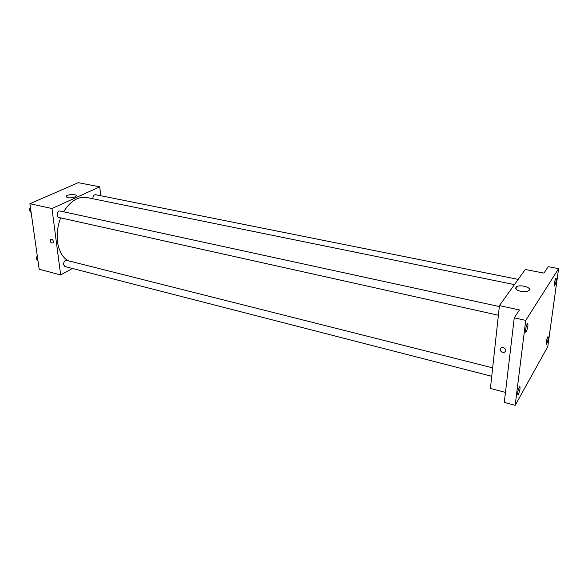<?xml version="1.0" encoding="UTF-8"?>
<svg xmlns="http://www.w3.org/2000/svg" width="588" height="588" viewBox="0 0 588 588"><rect width="100%" height="100%" fill="white"/><g stroke="black" fill="none" stroke-linecap="round" stroke-linejoin="round"><path stroke-width="0.88" d="M72.464 268.466L60.645 274.927L39.183 269.253L29.892 203.72L78.307 182.67L99.762 186.837L100.688 195.723M60.674 217.883C57.617 225.829 56.566 233.774 57.514 241.741C58.837 250.686 62.225 256.971 67.679 260.602M514.463 284.607L86.84 197.517C78.16 196.216 70.42 200.971 63.629 211.783M60.645 274.927L51.972 208.512L99.762 186.837M92.845 198.729L92.845 198.737C92.889 196.164 93.779 194.819 95.491 194.679L518.197 279.388M492.663 367.853L66.569 260.322C64.629 260.425 63.629 261.851 63.555 264.6L64.915 266.526L491.737 376.298M498.389 315.256L58.8 217.464C55.956 217.001 57.411 210.261 60.189 211.033L499.337 306.554M51.972 208.512L29.892 203.72M67.723 197.722L66.165 196.26C67.407 194.062 77.8 193.959 76.08 196.164C74.279 197.612 71.493 198.134 67.723 197.722M53.471 241.602L53.177 242.947C50.965 243.285 50.053 242.116 50.421 239.441C51.751 238.757 52.773 239.478 53.471 241.602C52.773 239.478 51.759 238.757 50.421 239.441L50.421 239.441C50.053 242.116 50.972 243.285 53.177 242.947M505.452 392.409L490.414 388.44L499.44 305.606L525.282 269.48L543.944 273.104L548.207 266.673L558.6 268.65L547.788 346.589L515.176 405.33L504.276 402.39L514.25 317.843L519.483 309.957L499.44 305.606M515.176 405.33L525.745 320.401L514.25 317.843M525.745 320.401L558.6 268.65M520.733 291.339C516.235 290.134 514.765 288.657 516.33 286.922C519.924 283.93 532.985 287.797 528.722 290.634C526.907 291.721 524.246 291.957 520.733 291.339M505.886 350.654C504.166 353.351 502.211 353.182 500.013 350.154C500.961 346.575 502.887 346.413 505.798 349.691L505.886 350.654C504.166 353.351 502.211 353.182 500.013 350.154C500.961 346.567 502.887 346.413 505.798 349.684M554.741 285.717L554.374 286.033C553.984 284.217 554.44 281.652 555.756 278.359L556.108 278.05C556.505 279.859 556.05 282.409 554.741 285.717M526.245 331.779L525.738 332.22C525.224 330.294 525.723 327.494 527.245 323.826L527.745 323.4C528.259 325.311 527.759 328.104 526.245 331.779M518.381 394.43L517.815 394.989C517.366 393.262 517.866 390.608 519.314 387.029L519.865 386.485C520.314 388.205 519.821 390.851 518.381 394.43M546.715 343.884L546.311 344.296C545.958 342.65 546.414 340.217 547.671 336.99L548.067 336.593C548.42 338.225 547.972 340.658 546.715 343.884M31.164 212.716L29.4 210.284L30.304 206.653M30.863 210.607L29.4 210.284M30.245 206.888L29.878 208.373M38.029 261.101L36.331 258.882L37.213 255.339M37.764 259.249L36.331 258.882M37.206 255.295L36.765 257.132M66.268 197.112L66.165 196.26M516.066 289.156L516.33 286.922"/></g></svg>
